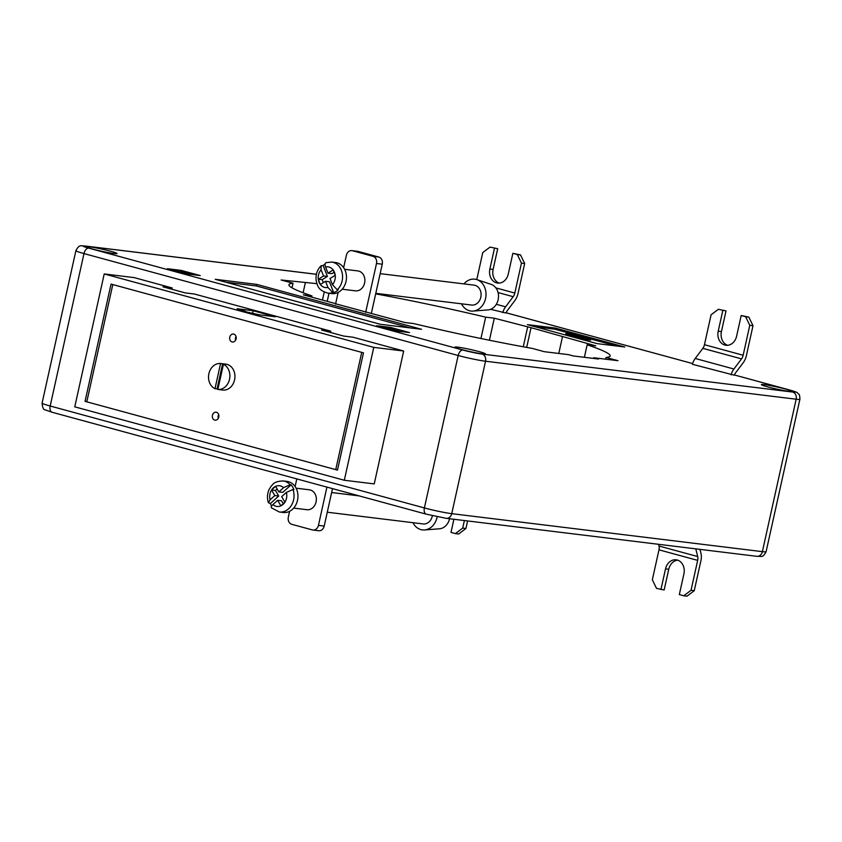 <?xml version="1.0" encoding="UTF-8"?>
<svg xmlns="http://www.w3.org/2000/svg" width="842" height="842" viewBox="0 0 842 842"><rect width="100%" height="100%" fill="white"/><g stroke="black" fill="none" stroke-linecap="round" stroke-linejoin="round"><path stroke-width="1.26" d="M764.315 384.636A15.651 1.063 -167.5 0 1 781.513 388.036A15.651 1.063 -167.5 0 1 791.964 391.393A15.651 1.063 -167.5 0 1 789.059 391.372A15.651 1.063 -167.5 0 1 771.861 387.973A15.651 1.063 -167.5 0 1 761.41 384.615A15.651 1.063 -167.5 0 1 764.315 384.636M457.827 347.157A15.651 1.063 -167.5 0 1 475.025 350.556A15.651 1.063 -167.5 0 1 485.476 353.914A15.651 1.063 -167.5 0 1 482.571 353.893A15.651 1.063 -167.5 0 1 465.373 350.493A15.651 1.063 -167.5 0 1 454.922 347.136A15.651 1.063 -167.5 0 1 457.827 347.157M89.336 246.78A15.651 1.063 -167.5 0 1 106.534 250.179A15.651 1.063 -167.5 0 1 116.985 253.537A15.651 1.063 -167.5 0 1 114.07 253.526A15.651 1.063 -167.5 0 1 96.883 250.127A15.651 1.063 -167.5 0 1 86.431 246.769A15.651 1.063 -167.5 0 1 89.336 246.78M344.315 480.256L374.227 483.908L403.686 351.019L352.945 337.2L343.747 336.074L321.549 330.032L330.748 331.159L194.386 294.016L185.187 292.89L162.99 286.838L172.189 287.964L134.131 277.597L104.219 273.945L74.759 406.833L344.315 480.256L373.774 347.367L403.686 351.019M330.464 332.464L330.748 331.159M171.905 289.269L172.189 287.964M85.053 401.35L337.484 470.11L363.481 352.851L111.049 284.091L85.053 401.35L86.863 401.571M490.591 309.309L506.01 313.013A6.42 3.684 105.2 0 1 507.305 310.603L514.915 300.468A11.641 6.673 -74.8 0 0 518.04 293.448L524.671 263.514L521.451 263.125L517.304 254.526L512.862 253.326L520.524 254.926L524.671 263.514M256.652 284.375L421.558 329.296L380.142 324.233L215.236 279.312L256.652 284.375L256.305 285.943L410.507 327.948M167.421 268.703L181.219 270.398L200.249 275.576L186.44 273.892L167.421 268.703M593.652 358.439L593.81 357.745L598.567 359.039L573.255 355.945L568.497 354.64L544.342 351.693L532.449 348.451A164.516 11.188 -167.5 0 1 413.433 323.538L404.802 322.486L335.621 303.794M311.677 297.121L311.95 295.9L303.32 294.847L335.653 303.657M311.95 295.9A164.516 11.188 -167.5 0 1 288.932 284.733A164.516 11.188 -167.5 0 1 293.027 283.238L281.133 279.997L316.897 283.659M375.679 293.869A164.516 11.188 -167.5 0 1 485.666 317.15L494.296 318.202L531.049 327.696L595.778 345.841L587.148 344.788A164.516 11.188 -167.5 0 1 610.176 355.955A164.516 11.188 -167.5 0 1 606.072 357.45L617.975 360.692L593.81 357.745M395.74 330.895L376.721 325.717L390.52 327.401L409.549 332.59L395.74 330.895M555.025 328.012L624.796 347.009L597.178 343.631L527.418 324.633L555.025 328.012L554.762 329.18L616.512 345.999M731.067 374.816A12.041 6.904 -74.8 0 1 733.908 369.017L741.528 358.881A6.02 3.452 105.2 0 0 743.149 355.25L749.78 325.317L753.001 325.707L746.37 355.64A11.641 6.673 -74.8 0 1 743.244 362.66L735.624 372.796A6.42 3.684 105.2 0 0 734.34 375.216L692.377 364.27A12.041 6.904 -74.8 0 1 695.229 358.471L702.838 348.346A6.02 3.452 105.2 0 0 704.459 344.704L711.09 314.771L718.363 309.298L726.025 310.898L718.363 309.298M605.693 359.197L606.072 357.45M584.38 357.303L587.148 344.788M558.783 353.461L562.477 336.779M526.682 347.409L531.049 327.696M523.271 346.788L527.597 327.275M489.413 340.242L494.296 318.202M480.94 338.505L485.666 317.15M327.212 301.352L329.001 293.269M322.454 300.057L324.212 292.09M303.12 292.753L305.288 282.954M292.006 287.827L293.027 283.238M253.21 310.73L275.408 316.771L259.304 314.803L247.548 312.224L237.107 308.761L253.21 310.73L252.705 313.003M373.774 347.367L104.219 273.945M175.441 270.892L178.683 271.292M181.03 271.261L181.219 270.398M384.741 327.906L388.194 328.327M390.32 328.327L390.52 327.401M225.94 282.228L256.305 285.943M535.438 326.822L554.762 329.18M568.76 335.063L565.624 334.4L565.803 333.611L573.781 334.737L573.602 335.526L571.255 335.232M590.747 339.358L576.981 337.337L568.539 335.042L580.043 336.442L571.529 335.653L590.747 339.358L590.579 340.147L577.033 338.147M386.888 328.485L395.635 329.559L389.52 329.012L403.844 331.895M403.865 331.801L395.119 330.727M393.803 330.369L400.76 331.222L388.678 328.98M388.246 328.075L393.572 328.822L388.246 328.075L388.12 328.643M177.588 271.482L186.335 272.545L180.22 271.998L194.544 274.881M194.565 274.787L185.829 273.724M184.503 273.366L191.46 274.208L179.378 271.966M182.083 271.303L185.998 272.282L182.051 271.461M179.251 270.956L179.462 271.703M585.074 338.326L584.895 339.105M576.981 337.337L576.812 338.084M588.505 338.926L588.326 339.715M589.105 339.115L588.926 339.894M581.685 336.895L581.517 337.642M568.539 335.042L568.371 335.79M573.781 334.737L566.434 333.79L566.266 334.569M566.434 333.79L565.803 333.611M570.56 334.642L570.413 335.274M571.36 334.737L571.223 335.369M658.591 544.311L659.023 546.016A6.02 3.452 -74.8 0 1 658.981 549.837L652.339 579.77L656.497 588.358L664.149 589.968L668.748 569.255L665.527 568.855L660.928 589.568M694.25 590.705L686.988 596.189L683.767 595.789L691.029 590.305L694.25 590.705L700.891 560.772A11.641 6.673 105.2 0 0 700.965 553.373L699.965 549.363M677.726 560.172A11.641 9.494 -83 0 0 668.748 569.255M665.527 568.855A11.641 9.494 -83 0 1 676.137 559.814A11.641 9.494 -83 0 1 683.914 573.865L679.326 594.578L683.767 595.789M695.797 548.858L697.702 556.551A6.02 3.452 -74.8 0 1 697.671 560.372L691.029 590.305M502.737 312.614A12.041 6.904 -74.8 0 1 505.589 306.825L513.199 296.689A6.02 3.452 105.2 0 0 514.82 293.058L521.451 263.125M476.782 279.597L482.761 252.579L490.033 247.106L497.696 248.706L493.107 269.419A11.641 9.494 -83 0 0 499.295 283.112M517.304 254.526L520.524 254.926M497.696 248.706L490.033 247.106M494.475 248.316L489.876 269.03A11.641 9.494 -83 0 0 497.664 283.08A11.641 9.494 -83 0 0 508.273 274.039L512.862 253.326M464.384 520.556L462.711 528.113L455.438 533.596L450.996 532.386L453.901 519.272M455.438 533.596L458.658 533.996L465.931 528.513L467.605 520.956M465.931 528.513L462.711 528.113M727.625 345.304A11.641 9.494 97 0 1 721.426 331.611L726.025 310.898M745.633 316.718L741.192 315.518L748.854 317.118L745.633 316.718L749.78 325.317M753.001 325.707L748.854 317.118M741.192 315.518L736.603 336.232A11.641 9.494 97 0 1 725.993 345.273A11.641 9.494 97 0 1 718.205 331.222L722.804 310.509M244.58 311.414L244.717 310.824M219.478 389.646A13.04 10.641 -83 0 0 219.699 389.678A13.04 10.641 -83 0 0 219.92 389.699L217.846 389.446A13.04 10.641 -83 0 0 229.508 379.289A13.04 10.641 -83 0 0 223.425 364.291L225.498 364.544A13.04 10.641 -83 0 0 224.088 364.028A13.04 10.641 -83 0 0 222.856 363.786A13.04 10.641 -83 0 0 222.635 363.765L217.057 388.92A13.04 10.641 -83 0 0 217.889 389.257M219.699 389.678L222.688 390.046A13.04 10.641 -83 0 0 234.718 379.153A13.04 10.641 -83 0 0 227.087 364.397A13.04 10.641 -83 0 0 225.856 364.154L222.856 363.786M216.468 412.275A4.01 3.273 -83 0 0 216.089 412.201A4.01 3.273 -83 0 0 212.384 415.548A4.01 3.273 -83 0 0 214.742 420.095A4.01 3.273 -83 0 0 215.12 420.169A4.01 3.273 -83 0 0 218.815 416.811A4.01 3.273 -83 0 0 216.468 412.275M218.257 418.39A4.01 3.273 97 0 1 218.71 414.674M233.802 334.106A4.01 3.273 -83 0 0 233.423 334.032A4.01 3.273 -83 0 0 229.719 337.379A4.01 3.273 -83 0 0 232.066 341.926A4.01 3.273 -83 0 0 232.445 341.999A4.01 3.273 -83 0 0 236.149 338.642A4.01 3.273 -83 0 0 233.802 334.106M235.581 340.221A4.01 3.273 97 0 1 236.034 336.505M86.8 401.823L335.737 469.625L361.734 352.377L112.796 284.564L86.8 401.823M335.737 469.625L337.537 469.847M217.846 389.446L223.425 364.291M217.057 388.92L214.994 388.667A13.04 10.641 -83 0 1 208.9 373.669A13.04 10.641 -83 0 1 220.572 363.512L222.635 363.765M220.572 363.512L214.994 388.667M354.514 290.658A10.03 8.188 -83 0 0 355.461 290.848A10.03 8.188 -83 0 0 364.712 282.47A10.03 8.188 -83 0 0 358.839 271.113A10.03 8.188 -83 0 0 357.892 270.924L344.62 269.303M305.983 509.536A10.03 8.188 -83 0 0 306.93 509.715A10.03 8.188 -83 0 0 316.192 501.337A10.03 8.188 -83 0 0 310.319 489.991A10.03 8.188 -83 0 0 309.372 489.802L296.089 488.181M358.187 251.421L352.43 250.716A6.02 4.915 -83 0 0 351.861 250.611L357.618 251.316A6.02 4.915 97 0 1 358.187 251.421L378.795 257.042A6.02 4.915 97 0 1 382.257 264.199L371.343 313.403M332.506 488.623L324.202 526.061A6.02 4.915 97 0 1 318.718 530.744L312.961 530.039A6.02 4.915 -83 0 0 318.444 525.366L324.202 526.061M382.257 264.199L376.5 263.493L365.67 312.35M326.928 487.108L318.444 525.366M312.961 530.039A6.02 4.915 -83 0 1 312.393 529.934L291.785 524.313A6.02 4.915 -83 0 1 288.322 517.156L289.627 511.283M295.11 486.539L296.805 478.909M335.548 304.141L338.147 292.416M343.631 267.672L346.378 255.284A6.02 4.915 -83 0 1 351.861 250.611M352.43 250.716L373.048 256.336L378.795 257.042M376.5 263.493A6.02 4.915 -83 0 0 373.048 256.336M437.177 516.746A16.051 13.104 97 0 1 424.547 529.955A16.051 13.104 97 0 1 420.884 529.607A16.051 13.104 97 0 1 412.98 522.693M292.974 489.518L293.9 489.634A15.651 12.777 -83 0 0 292.69 487.076A15.651 12.777 -83 0 0 291.09 484.866L290.164 484.76A15.651 12.777 -83 0 0 283.133 480.94L287.038 481.413A15.651 12.777 97 0 1 295.679 487.434A15.651 12.777 97 0 1 296.026 504.537A15.651 12.777 97 0 1 283.238 512.483L279.333 511.999A15.651 12.777 -83 0 0 291.406 505.337A15.651 12.777 -83 0 0 292.974 489.518L286.375 492.412A10.43 8.515 97 0 1 284.922 502.179L284.849 502.295A10.43 8.515 97 0 1 280.986 505.779L284.849 502.295M270.103 499.79A10.43 8.515 97 0 1 271.556 490.033L274.808 495.549L270.103 499.79L268.451 502.769L270.408 503.537A15.651 12.777 -83 0 0 271.598 506.074M284.922 502.179L281.67 496.654L286.375 492.412M277.123 488.96L275.439 490.476L271.534 490.002L275.587 486.339L278.86 491.896L283.565 487.655L290.164 484.76M277.618 500.316L280.87 505.832A10.43 8.515 97 0 1 272.913 504.558L277.618 500.316L281.533 500.79L283.259 503.727M432.367 515.693A10.03 8.188 97 0 1 423.137 523.934L327.275 512.21M278.86 491.896L282.775 492.37L291.09 484.866M275.439 490.476L278.723 496.033L274.808 495.549M270.408 503.537L278.723 496.033M272.913 504.558C270.892 506.537 270.682 507.747 272.292 508.189M275.587 486.339L275.608 486.371A10.43 8.515 97 0 1 283.565 487.655M449.586 518.746A13.04 10.641 97 0 1 439.471 528.787L424.547 529.955M461.5 303.815A16.051 13.104 -83 0 0 469.404 310.73A16.051 13.104 -83 0 0 473.067 311.077L487.992 309.909A13.04 10.641 -83 0 0 498.401 298.215A13.04 10.641 -83 0 0 491.118 284.364L476.919 279.639A16.051 13.104 -83 0 0 476.34 279.46A16.051 13.104 -83 0 0 463.942 283.901M473.067 311.077A16.051 13.104 -83 0 0 485.876 296.689A16.051 13.104 -83 0 0 476.919 279.639M375.795 293.332L471.657 305.057A10.03 8.188 -83 0 0 476.309 303.973A10.03 8.188 -83 0 0 481.014 293.205A10.03 8.188 -83 0 0 474.088 285.143L380.163 273.65M337.253 289.785L338.179 289.901A15.651 12.777 97 0 1 336.032 291.553A15.651 12.777 97 0 1 333.695 292.679L332.779 292.563A15.651 12.777 97 0 1 327.854 293.132L331.769 293.605A15.651 12.777 -83 0 0 339.031 291.911A15.651 12.777 -83 0 0 346.357 275.113A15.651 12.777 -83 0 0 335.569 262.536L331.653 262.062A15.651 12.777 97 0 1 342.21 273.166A15.651 12.777 97 0 1 337.253 289.785L332.422 284.68A10.43 8.515 -83 0 0 335.232 275.281L335.211 275.134A10.43 8.515 -83 0 0 333.243 270.072L335.211 275.134M335.232 275.281L330.032 278.502L332.422 284.68M325.096 263.999A15.651 12.777 97 0 0 323.17 265.514L321.107 265.725L321.097 269.777L323.496 275.955L318.318 279.323L320.328 284.512L325.549 281.281L327.948 287.448L332.779 292.563M327.97 273.176L333.169 269.956A10.43 8.515 -83 0 0 325.58 267.009L327.97 273.176L331.885 273.661L334.106 272.282M323.17 265.514L327.401 276.429L323.496 275.955M323.328 282.649L322.181 279.67L327.401 276.429M325.549 281.281L329.464 281.754L333.695 292.679M325.58 267.009C324.623 264.167 325.012 262.704 326.728 262.62M322.181 279.67L318.265 279.197A10.43 8.515 -83 0 1 321.097 269.777M426.536 514.22A6.02 3.452 -74.8 0 1 426.252 514.167A6.02 3.452 -74.8 0 1 424.389 507.937L458.174 355.503L83.979 253.579L50.183 406.012L424.389 507.937A20.061 1.368 12.5 0 0 451.744 513.662L762.378 551.647L796.164 399.213L485.539 361.229L451.744 513.662A6.02 4.915 -83 0 1 446.26 518.335L756.884 556.33A6.02 4.915 -83 0 0 762.378 551.647A20.061 1.368 12.5 0 0 766.104 551.678C762.631 558.309 761.684 555.983 756.884 556.33M316.392 274.313L85.684 246.096A14.04 0.958 12.5 0 0 88.726 248.137L462.932 350.062A14.04 0.958 12.5 0 0 482.077 354.072L792.711 392.056A14.04 0.958 12.5 0 0 789.67 390.025L734.424 374.974L789.943 390.078A6.02 3.452 -74.8 0 1 790.228 390.172M506.105 312.761L692.598 363.565L506.095 312.782M766.104 551.678L799.9 399.245A20.061 1.368 -167.5 0 1 796.164 399.213A6.02 4.915 -83 0 0 792.711 392.056M88.726 248.137A6.02 3.452 -74.8 0 0 83.979 253.579A20.061 1.368 -167.5 0 1 75.896 250.642L42.1 403.076A20.061 1.368 12.5 0 0 50.183 406.012A6.02 3.452 -74.8 0 0 52.057 412.243L426.252 514.167L446.26 518.335M482.077 354.072A6.02 4.915 -83 0 1 485.539 361.229A20.061 1.368 -167.5 0 1 458.174 355.503A6.02 3.452 -74.8 0 1 462.932 350.062M789.67 390.025A6.02 3.452 -74.8 0 1 789.943 390.078C798.448 392.582 796.753 392.446 798.763 394.182C799.416 394.224 799.795 395.908 799.9 399.245M85.684 246.096A6.02 4.915 -83 0 0 85.116 245.99L316.403 274.271M52.33 412.296A6.02 3.452 -74.8 0 1 52.057 412.243L45.279 409.886C43.521 409.938 42.458 407.665 42.1 403.076M658.981 549.837L697.671 560.372M659.023 546.016L697.702 556.551M505.589 306.825L496.327 304.299M514.82 293.058L495.875 287.89M513.199 296.689L498.064 292.563M493.107 269.419L489.876 269.03M695.229 358.471L733.908 369.017M704.459 344.704L743.149 355.25M702.838 348.346L741.528 358.881M721.426 331.611L718.205 331.222M271.629 489.907A10.43 8.515 97 0 1 275.492 486.423M318.318 279.323A10.43 8.515 -83 0 0 320.276 284.385M320.36 284.501A10.43 8.515 -83 0 0 327.948 287.448M85.116 245.99C82.011 246.674 79.822 243.117 75.896 250.642M178.588 271.724L178.757 270.945M359.187 495.896L331.632 492.528M306.93 509.715L293.658 508.094M268.451 502.769C266.946 498.275 267.167 493.844 269.124 489.455L270.998 486.371C273.082 484.592 273.292 481.413 283.133 480.94M271.429 507.8L279.333 511.999M355.461 290.848L342.178 289.216M321.107 265.725C316.897 270.082 315.297 275.355 316.329 281.544C317.781 285.722 317.866 290.227 327.854 293.132M331.653 262.062L326.022 262.683"/></g></svg>
